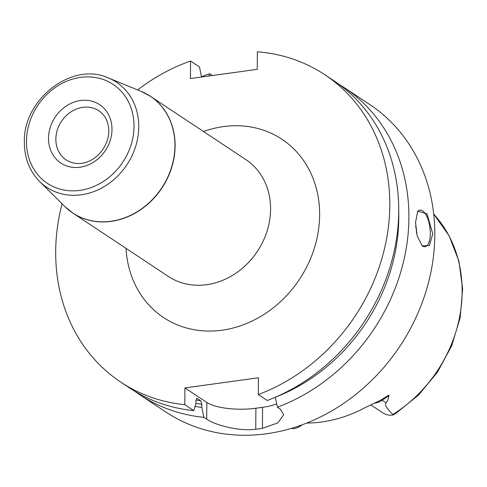 <?xml version="1.0" encoding="UTF-8"?>
<svg xmlns="http://www.w3.org/2000/svg" width="487" height="487" viewBox="0 0 487 487"><rect width="100%" height="100%" fill="white"/><g stroke="black" fill="none" stroke-linecap="round" stroke-linejoin="round"><path stroke-width="0.73" d="M276.689 403.826A36.896 11.353 0.4 0 1 262.572 407.309L255.894 408.234L255.748 429.26A184.476 158.786 -56.4 0 0 259.084 428.834A184.476 158.786 -56.4 0 0 262.426 428.335L277.852 422.899L283.696 414.668L280.214 409.086L277.395 407.211A184.476 158.786 -56.4 0 0 404.831 255.785A184.476 158.786 -56.4 0 0 343.816 87.331A184.476 158.786 -56.4 0 0 338.654 84.074M134.856 391.304A184.476 158.786 -56.4 0 0 139.866 394.793L165.769 411.978A184.476 158.786 123.6 0 0 266.523 433.765A184.476 158.786 -56.4 0 0 425.681 292.401A184.476 158.786 -56.4 0 0 369.718 104.516L343.816 87.331M415.545 222.449L417.743 211.145L426.977 213.787L432.76 233.87L429.418 245.558L422.174 245.886L417.182 235.939L415.545 222.449M417.371 211.827A18.445 7.482 82.2 0 1 419.964 210.116A18.445 7.482 82.2 0 1 430.307 233.577A18.445 7.482 -97.8 0 1 425.005 246.666A18.445 7.482 -97.8 0 1 421.815 245.533M416.568 233.243A18.445 7.482 82.2 0 0 415.648 226.126M201.551 77.013L199.463 66.95L190.539 61.033L190.417 78.547L257.239 69.337L257.361 51.823A184.476 158.786 -56.4 0 1 324.726 74.669A184.476 158.786 -56.4 0 1 385.741 243.123A184.476 158.786 -56.4 0 1 258.305 394.549L258.42 377.79L184.92 387.92L184.804 404.685A184.476 158.786 -56.4 0 1 120.776 382.125A184.476 158.786 -56.4 0 1 62.068 203.803M190.539 61.033A184.476 158.786 -56.4 0 0 137.608 89.931M120.776 382.125L129.7 388.048A184.476 158.786 -56.4 0 0 193.729 410.602L184.804 404.685M258.305 394.549L267.229 400.472A184.476 158.786 -56.4 0 0 394.665 249.04A184.476 158.786 -56.4 0 0 333.65 80.592L324.726 74.669M255.748 429.26C238.32 431.652 214.335 424.64 206.713 419.216L203.895 417.347L201.807 407.357L201.825 404.204L200.674 400.716A169.72 146.082 123.6 0 1 195.963 400.064M139.866 394.793A184.476 158.786 -56.4 0 0 203.895 417.347M212.381 75.522L209.629 73.695A184.476 158.786 -56.4 0 0 201.527 76.769M195.019 406.426A175.704 151.238 -56.4 0 0 201.807 407.357M275.38 397.191A175.704 151.238 -56.4 0 0 398.725 211.248M275.307 397.222L277.395 407.211M208.911 75.996L209.629 73.695M255.894 408.234A36.896 11.353 0.4 0 1 206.829 402.457L184.92 387.92M196.882 398.275L200.674 400.716M196.626 398.317A169.72 146.082 123.6 0 0 197.15 398.378L195.957 400.314L195.932 403.461L193.729 410.602M302.092 424.847A18.007 15.499 123.6 0 1 293.107 428.791L291.695 428.292M306.773 423.057A133.779 115.151 -56.4 0 0 321.791 421.967A133.779 115.151 -56.4 0 0 364.611 407.881L381.193 399.882C387.177 395.974 389.746 394.586 388.894 395.724C388.322 399.322 387.36 401.665 386.002 402.761L382.185 400.229L388.894 395.724M370.802 404.88L382.934 412.927A18.007 15.499 -56.4 0 0 392.93 415.027L392.814 414.528C383.476 404.843 385.588 404.393 386.002 402.761M392.93 415.027L395.724 413.487L418.613 394.994L437.588 372.031L451.692 345.782L460.197 317.579L462.65 288.864L458.894 261.099L449.093 235.726L433.71 214.091M291.603 428.323L291.969 428.432A131.356 113.063 123.6 0 1 291.634 428.31M126.017 248.352A106.994 92.098 123.6 0 0 225.195 329.711A106.994 92.098 123.6 0 0 319.636 215.041A106.994 92.098 -56.4 0 0 203.517 131.52M68.704 210.025A70.104 60.339 -56.4 0 0 72.88 213.105L168.35 276.433A70.104 60.339 123.6 0 0 234.904 273.864A70.104 60.339 123.6 0 0 270.577 209.264A70.104 60.339 -56.4 0 0 245.85 159.602L150.38 96.268A70.104 60.339 -56.4 0 0 145.917 93.62M72.88 213.105A70.104 60.339 -56.4 0 0 139.434 210.536A70.104 60.339 -56.4 0 0 175.107 145.936A70.104 60.339 -56.4 0 0 150.38 96.268L141.157 91.386A70.085 60.321 -56.4 0 1 174.936 145.832A70.085 60.321 123.6 0 1 134.333 213.397A70.085 60.321 123.6 0 1 64.789 206.506L72.88 213.105M108.364 77.944C72.289 61.149 22.877 99.403 24.35 142.295C24.417 158.038 29.518 171.114 39.654 181.523A63.054 54.276 123.6 0 0 102.227 187.72A63.054 54.276 123.6 0 0 138.758 126.937A63.054 54.276 -56.4 0 0 108.364 77.944L141.157 91.386M26.475 141.285A59.384 51.111 -56.4 0 0 79.856 190.368A59.384 51.111 -56.4 0 0 134.022 126.456A59.384 51.111 -56.4 0 0 80.641 77.372A59.384 51.111 -56.4 0 0 26.475 141.285M111.986 129.493A35.052 30.17 -56.4 0 0 80.483 100.523A35.052 30.17 -56.4 0 0 48.511 138.247A35.052 30.17 -56.4 0 0 80.014 167.218A35.052 30.17 -56.4 0 0 111.986 129.493M55.865 139.112A29.518 25.403 123.6 0 1 70.889 111.913A29.518 25.403 123.6 0 1 98.91 110.829C105.314 115.242 108.613 121.969 108.802 131.015C108.753 151.347 86.382 171.978 66.281 160.022A29.518 25.403 -56.4 0 1 55.865 139.112M206.829 402.457L206.713 419.216M201.825 404.204A172.483 148.468 123.6 0 1 195.938 403.388M262.572 407.309L262.426 428.335M392.814 414.528A131.356 113.063 -56.4 0 0 433.716 214.122M374.783 403.114A18.007 15.499 -56.4 0 0 382.185 400.229A7.378 1.638 56.2 0 0 381.193 399.882M39.654 181.523L64.789 206.506"/></g></svg>
